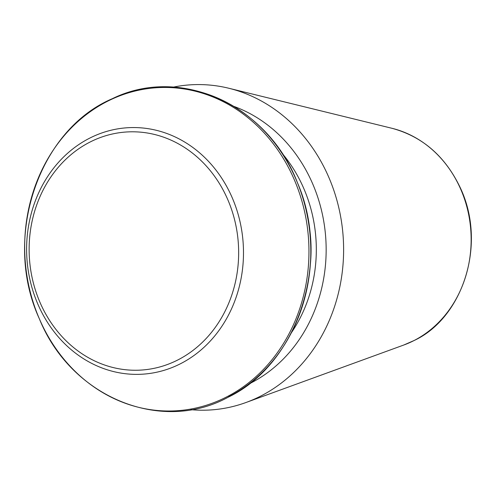 <?xml version="1.0" encoding="UTF-8"?>
<svg xmlns="http://www.w3.org/2000/svg" width="496" height="496" viewBox="0 0 496 496"><rect width="100%" height="100%" fill="white"/><g stroke="black" fill="none" stroke-linecap="round" stroke-linejoin="round"><path stroke-width="0.74" d="M190.91 409.677A162.88 143.003 -93.1 0 0 245.904 402.535A162.88 143.003 -93.1 0 0 260.89 395.988A162.88 143.003 -93.1 0 0 342.618 230.473A162.88 143.003 -93.1 0 0 228.811 88.251A162.88 143.003 -93.1 0 0 173.371 87.116M228.811 88.251L391.976 128.297A112.325 98.617 86.9 0 1 470.462 226.374A112.325 98.617 86.9 0 1 414.098 340.516A112.325 98.617 86.9 0 1 403.763 345.03L245.904 402.535M249.252 383.823A148.422 130.312 -93.1 0 0 250.771 383.061A148.422 130.312 -93.1 0 0 325.853 239.63A148.422 130.312 -93.1 0 0 234.168 106.491M158.949 87.594A161.826 142.079 86.9 0 1 306.323 211.036A161.826 142.079 86.9 0 1 228.613 396.763M226.765 396.862A161.826 142.079 86.9 0 1 25.222 232.692A161.826 142.079 86.9 0 1 248.459 118.129A161.826 142.079 86.9 0 1 226.765 396.862M180.78 363.587A123.454 108.395 86.9 0 1 27.032 238.347A123.454 108.395 86.9 0 1 197.334 150.945A123.454 108.395 86.9 0 1 180.78 363.587M178.076 359.829A119.269 104.718 86.9 0 1 29.537 238.836A119.269 104.718 86.9 0 1 194.066 154.399A119.269 104.718 86.9 0 1 178.076 359.829M307.836 218.482A133.356 117.081 86.9 0 1 310.341 264.504M281.691 152.824A137.218 120.478 86.9 0 1 291.468 332.611M403.763 345.03L414.185 340.479C462.365 318.122 487.103 244.925 460.493 188.207C445.551 156.593 422.71 136.623 391.976 128.297M228.21 397.197C160.617 434.248 70.785 396.831 39.314 318.699C2.275 238.235 38.087 130.157 112.35 98.685C180.327 65.168 267.642 104.848 297.395 182.596C331.483 260.772 298.381 363.636 228.21 397.197"/></g></svg>
